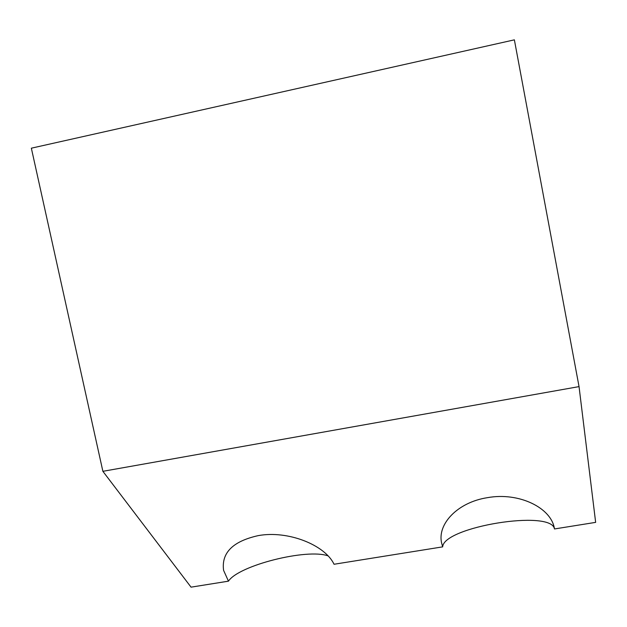 <?xml version="1.0" encoding="UTF-8"?>
<svg xmlns="http://www.w3.org/2000/svg" width="627" height="627" viewBox="0 0 627 627"><rect width="100%" height="100%" fill="white"/><g stroke="black" fill="none" stroke-linecap="round" stroke-linejoin="round"><path stroke-width="0.94" d="M442.67 546.862C443.563 526.845 551.58 509.179 554.472 528.961L554.433 528.749C551.494 507.941 519.148 491.897 487.469 497.658C457.632 502.227 437.082 524.078 441.635 543.092L442.67 546.862L334.042 564.261C324.998 544.965 288.036 530.176 258.269 535.615C232.813 541.273 221.253 552.857 223.588 570.351L228.455 581.166C238.668 565.366 306.964 548.264 327.984 555.867M102.883 471.316L579.042 386.608L514.375 39.846L31.35 148.184L102.883 471.316L191.047 587.154L228.455 581.166M554.472 528.961L595.65 522.369L579.042 386.608"/></g></svg>
